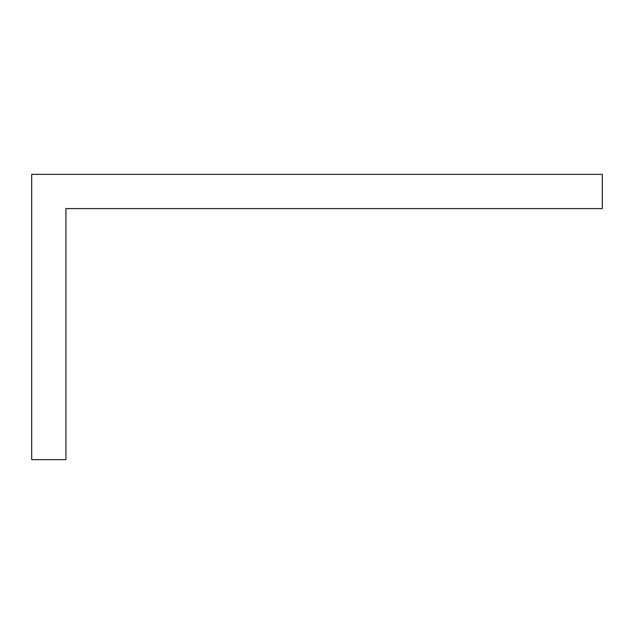 <?xml version="1.0" encoding="UTF-8"?>
<svg xmlns="http://www.w3.org/2000/svg" width="634" height="634" viewBox="0 0 634 634"><rect width="100%" height="100%" fill="white"/><g stroke="black" fill="none" stroke-linecap="round" stroke-linejoin="round"><path stroke-width="0.95" d="M65.936 459.65L31.7 459.65L31.7 174.35L602.3 174.35L602.3 208.586L65.936 208.586L65.936 459.65"/></g></svg>
